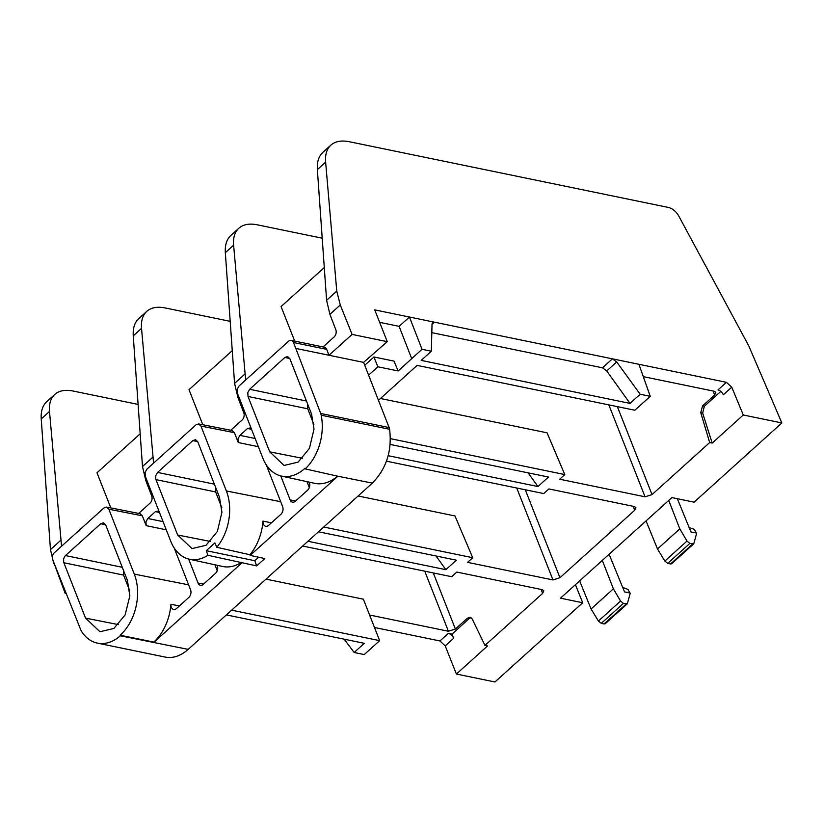 <?xml version="1.0" encoding="UTF-8"?>
<svg xmlns="http://www.w3.org/2000/svg" width="823" height="823" viewBox="0 0 823 823"><rect width="100%" height="100%" fill="white"/><g stroke="black" fill="none" stroke-linecap="round" stroke-linejoin="round"><path stroke-width="1.23" d="M640.171 394.238L630.017 403.404L606.746 370.957L616.694 361.976L640.171 394.238L650.263 396.316L634.852 410.235L417.127 365.391L378.405 400.359M630.017 403.404L421.191 360.392L431.345 351.226L422.024 349.302L398.157 370.957L377.86 366.78L368.581 375.165M226.376 614.915L364.301 643.319L354.147 652.485L364.239 654.563L379.65 640.654L231.644 610.162M302.669 546.03L451.662 576.717L456.806 572.067L542.213 589.669L543.787 590.749L542.614 593.393L484.973 645.427L487.504 645.952L456.395 674.037L445.233 645.89L439.945 640.963L374.63 627.507M575.431 584.68L582.694 602.755L494.952 681.979L456.395 674.037M582.694 602.755L560.473 598.177L671.897 497.586L694.108 502.164L781.85 422.94L748.745 345.814L678.708 215.924C676.022 211.439 672.679 208.631 668.657 207.499L349.25 141.71C341.391 140.167 335.28 141.299 330.897 145.126C326.803 148.942 325.044 154.601 325.63 162.131L336.761 291.126L326.597 300.302L329.92 314.345L335.815 329.756A5.216 3.601 101.6 0 1 334.169 336.895L323.048 346.936M643.288 376.646L714.23 391.254L715.804 392.345L714.631 394.989L702.564 405.883L704.354 406.253L702.647 413.074L700.764 412.683L709.673 442.558L712.193 443.083L743.292 414.998L781.85 422.94M709.673 442.558L652.032 494.602L645.057 496.804L559.65 479.212L564.794 474.573L390.431 438.659M390.195 444.441L548.468 477.042L537.944 486.547L388.209 455.705M318.46 531.771L456.384 560.185L445.86 569.681L307.936 541.277M386.491 461.189L543.746 493.574L548.89 488.934L634.296 506.526L635.86 507.606L634.698 510.25L559.949 577.736L552.974 579.948L467.567 562.356L472.711 557.716L323.717 527.018M422.024 349.302L409.442 317.03L726.411 382.314L718.006 389.907A5.216 2.747 -132.1 0 1 723.324 394.803L731.75 387.191L726.411 382.314M743.292 414.998L731.75 387.191M326.69 349.353L293.482 342.522A5.216 3.601 -78.4 0 0 291.249 340.383L324.447 347.224A5.216 3.601 101.6 0 1 326.69 349.353L329.005 355.258L352.09 334.416L340.28 304.994L336.761 291.126M352.09 334.416L387.263 341.658L374.732 309.88L409.442 317.03L399.114 326.35L411.695 358.622M606.746 370.957L602.477 367.809L431.808 332.646M616.694 361.976L612.415 358.838L602.477 367.809M650.263 396.316L638.905 364.291M432.024 324.355L434.441 322.174L432.589 322.523L432.034 323.933L431.345 351.226M66.262 593.671L65.192 593.455L54.123 563.364M46.757 401.665C42.601 405.544 40.749 411.294 41.232 418.917L50.46 549.62L53.783 563.662M266.004 579.135L363.385 599.195L379.65 640.654M344.179 639.183L354.147 652.485M291.249 340.383A5.216 3.601 -78.4 0 0 288.544 341.278L239.02 385.987L237.168 389.32L237.374 393.178L262.815 458.082A44.092 30.461 101.6 0 0 281.497 476.085A44.092 30.461 101.6 0 0 304.973 468.277L305.179 468.884L337.852 476.219L372.356 483.111C386.44 468.668 392.18 450.726 389.598 429.287L321.186 415.204A10.421 7.201 -78.4 0 0 320.692 413.465L389.145 427.569L389.598 429.287M322.894 152.348C318.727 156.226 316.886 161.977 317.359 169.589L326.597 300.302M293.482 342.522L295.796 348.417L363.601 362.387L387.263 341.658M379.65 322.338L399.114 326.35M704.354 406.253L720.804 391.409M702.647 413.074L712.193 443.083M364.733 365.289L373.93 356.976L377.86 366.78M398.157 370.957L393.991 361.112L373.93 356.976M700.764 412.683L702.564 405.883M363.601 362.387L389.145 427.569M295.796 348.417L320.692 413.465M97.433 643.123A44.812 30.965 -78.4 0 0 120.333 635.788L120.076 635.222A44.092 30.461 -78.4 0 0 134.293 574.115L108.862 509.211L106.599 507.071L103.924 507.966L54.39 552.686A5.216 3.601 -78.4 0 0 52.754 559.866L80.839 630.017A10.421 7.201 -78.4 0 0 81.611 631.508A44.812 30.965 -78.4 0 0 97.433 643.123L165.248 657.093C173.056 658.534 180.71 655.962 188.189 649.388L372.356 483.111M307.72 404.268L307.73 408.805L248.011 396.47L269.707 451.848L284.1 465.448L298.111 462.125L309.427 448.35L314.016 429.092L311.557 414.062L289.861 358.684L287.659 356.565L284.912 357.439L249.647 389.289L306.444 401.017M321.186 415.204A44.812 30.965 101.6 0 1 305.179 468.884M307.73 408.805L313.882 424.483M269.707 451.848L302.607 458.339M248.011 396.47L247.805 392.622L249.647 389.289M250.161 555.391L264.811 558.529L256.642 565.905L207.921 555.299L206.285 550.69L214.896 542.913L216.778 547.295L249.883 554.743L250.161 555.391L337.852 476.219M120.076 635.222L154.076 642.135L241.767 562.973M324.283 267.557L281.085 306.567L294.696 341.092M677.319 498.697L690.96 531.915L696.7 533.098L693.779 543.766L689.859 543.406L686.999 541.081L679.808 528.85L668.739 500.435M609.092 554.29L624.523 591.891L630.274 593.074L627.342 603.753L623.433 603.382L620.573 601.057L613.382 588.826L602.313 560.412M105.632 524.817L100.756 523.716L103.503 522.842L105.694 524.971L127.4 580.338L129.839 595.852L125.127 614.925L113.831 628.484L99.933 631.725L85.551 618.124L63.68 562.263L63.638 558.899L64.791 556.327L65.48 555.566L122.288 567.294M100.756 523.716L65.48 555.566M179.352 605.975L170.927 604.257A44.493 30.749 101.6 0 1 153.973 641.889M140.177 433.793L96.98 472.793L110.817 507.904M138.676 513.408L150.064 503.131A5.216 3.601 101.6 0 0 151.71 495.981L145.815 480.57L146.669 479.809M471.023 617.61L469.254 618.515L467.474 618.145L455.397 629.05L448.422 631.251L369.877 615.079M467.474 618.145L470.159 617.26L472.227 619.03L484.973 645.427M123.553 570.545L123.573 575.082L129.715 590.76M118.44 624.616L85.551 618.124M280.694 501.701L226.376 490.971L200.946 426.067L198.682 423.938L195.997 424.822L146.936 469.131L145.095 472.464L145.301 476.311L170.731 541.215A44.092 30.461 101.6 0 0 189.413 559.229L222.529 566.461A44.493 30.749 -78.4 0 0 241.53 562.294M207.921 555.299A44.092 30.461 101.6 0 1 189.413 559.229M226.376 490.971A44.092 30.461 101.6 0 1 216.778 547.295M197.715 441.673L192.839 440.583L157.563 472.423L214.361 484.161M192.839 440.583L195.576 439.698L197.777 441.828L219.474 497.205L221.932 512.245L217.344 531.504L206.017 545.279L192.016 548.591L177.634 534.991L155.763 479.12L155.722 475.756L157.563 472.423M215.636 487.411L215.647 491.948L221.799 507.626M210.523 541.483L177.634 534.991M689.118 527.44L694.478 529.446L696.186 532.985M622.692 587.416L628.052 589.422L629.749 592.971M138.789 318.583C134.622 322.451 132.781 328.202 133.254 335.825L142.492 466.528L145.815 480.57M230.759 430.264L242.137 419.987A5.216 3.601 101.6 0 0 243.793 412.837L237.898 397.437L238.742 396.665M232.261 350.649L189.002 389.701L202.818 424.75M153.592 463.123L141.525 328.356C140.939 320.836 142.698 315.168 146.782 311.351C151.165 307.535 157.286 306.393 165.135 307.936L230.183 321.34M230.872 235.44C226.706 239.318 224.864 245.059 225.337 252.682L234.576 383.395L237.898 397.437M245.666 379.979L233.609 245.213C233.022 237.693 234.771 232.024 238.865 228.218C243.248 224.391 249.369 223.249 257.218 224.802L322.204 238.186M256.642 565.905L254.791 560.72L258.679 557.212M206.285 550.69L254.791 560.72M271.436 522.831L263 521.113A44.493 30.749 101.6 0 1 249.883 554.743M281.497 476.085L314.612 483.327A44.493 30.749 -78.4 0 0 337.533 476.147M280.736 475.9L290.138 499.9A5.524 3.817 -78.4 0 0 292.535 502.174A5.524 3.817 -78.4 0 0 295.375 501.217L307.648 490.148A5.524 3.817 -78.4 0 0 309.211 482.144M198.682 423.927L232.137 430.542L234.411 432.682L200.946 426.067M258.35 446.683L238.269 442.537L234.411 432.682M238.269 442.537L238.063 438.69L239.905 435.357L255.14 438.494M251.56 429.359L247.548 428.454L239.905 435.357M247.548 428.454L250.964 427.826M263 521.113A5.524 3.817 -78.4 0 0 265.798 526.309A5.524 3.817 -78.4 0 0 268.637 525.362L280.91 514.282A5.524 3.817 -78.4 0 0 282.639 506.659L266.24 464.82M686.999 541.081L664.85 561.08L667.731 563.374L689.859 543.406M664.85 561.08L657.505 548.992L679.808 528.85M692.668 543.982L670.55 563.961L671.65 563.755M626.241 603.959L604.113 623.937L605.214 623.731L627.352 603.753M604.113 623.937L601.304 623.361L623.433 603.382M620.573 601.057L598.414 621.056L601.304 623.361M445.86 569.681L436.036 555.988M537.944 486.547L528.119 472.855M170.927 604.257A5.524 3.817 -78.4 0 0 173.725 609.452A5.524 3.817 -78.4 0 0 176.554 608.495L188.827 597.426A5.524 3.817 -78.4 0 0 190.566 589.803L174.167 547.953M203.559 584.124L198.055 583.034A5.524 3.817 -78.4 0 0 200.462 585.307A5.524 3.817 -78.4 0 0 203.291 584.361L215.564 573.281A5.524 3.817 -78.4 0 0 217.138 565.288M214.916 564.804L217.231 570.709M307 481.661L309.314 487.566M198.055 583.034L188.652 559.043M159.477 512.492L155.465 511.597L147.821 518.49L163.057 521.638M166.267 529.817L146.185 525.671L142.328 515.815L108.862 509.211M106.599 507.071L140.064 513.675L142.328 515.815M146.185 525.671L145.98 521.823L147.821 518.49M155.465 511.597L158.88 510.97M472.711 557.716L454.975 515.949L358.087 495.991M564.794 474.573L547.058 432.816L380.463 398.497M657.505 548.992L646.045 520.918M670.55 563.961L667.731 563.374M613.382 588.826L591.079 608.969L579.618 580.904M598.414 621.056L591.079 608.969M448.35 633.371A5.216 2.747 -132.1 0 1 453.658 638.278L451.981 634.121L448.35 633.371L439.945 640.963M61.56 546.215L49.493 411.449C48.917 403.918 50.666 398.26 54.76 394.443C59.143 390.616 65.254 389.485 73.113 391.028L138.099 404.412M65.192 593.455L65.912 592.797M469.254 618.515L451.981 634.121M120.333 635.788L188.189 649.388M317.359 169.589L325.63 162.131M329.92 314.345L340.28 304.994M289.799 358.53L284.912 357.439M714.631 394.989L713.15 391.038M617.363 406.634L652.032 494.602M188.621 584.834L134.293 574.115M542.614 593.393L541.133 589.443M433.289 572.931L455.397 629.05M215.647 491.948L155.928 479.614M552.974 579.948L516.741 488.018M645.057 496.804L608.825 404.875M634.698 510.25L633.206 506.299M525.29 489.778L559.949 577.736M133.254 335.825L141.525 328.356M152.656 457.351L142.492 466.528M225.337 252.682L233.609 245.213M244.729 374.218L234.576 383.395M295.642 500.981L290.138 499.9M453.658 638.278L445.233 645.89M60.624 540.444L50.46 549.62M41.232 418.917L49.493 411.449M123.573 575.082L63.844 562.747M448.422 631.251L424.74 571.172M330.939 145.085L322.853 152.389M671.64 563.755L693.779 543.766M146.833 311.32L138.748 318.614M238.907 228.177L230.831 235.481M54.802 394.402L46.716 401.706"/></g></svg>
